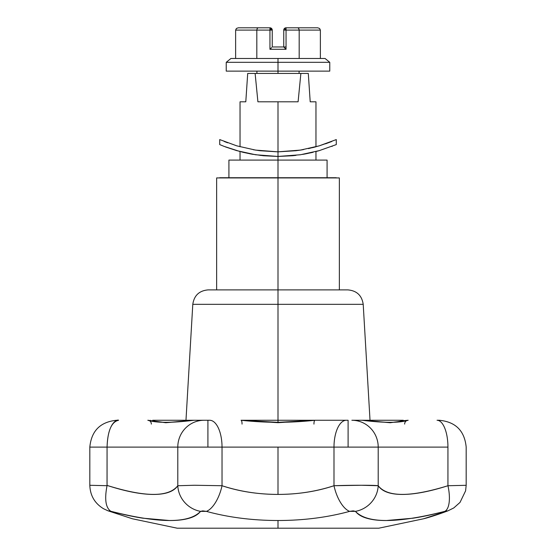 <?xml version="1.0" encoding="UTF-8"?>
<svg xmlns="http://www.w3.org/2000/svg" width="556" height="556" viewBox="0 0 556 556"><rect width="100%" height="100%" fill="white"/><g stroke="black" fill="none" stroke-linecap="round" stroke-linejoin="round"><path stroke-width="0.83" d="M116.718 420.267L118.567 420.267C111.485 421.865 107.655 430.81 107.065 447.107L89.822 447.107L89.822 485.291L107.037 485.701L107.065 447.107L207.909 447.107L207.909 420.267L204.135 420.267A26.841 26.34 90 0 0 177.795 447.107L177.795 485.729L194.544 485.256L222.032 485.729L222.032 447.107L348.105 447.107L348.105 420.267L346.339 420.267A26.841 12.357 90 0 0 333.989 447.107L333.989 485.722C316.211 491.518 297.55 494.416 278 494.416L278 447.107L278 494.416C258.464 494.416 239.803 491.525 222.032 485.729L222.032 447.107L177.795 447.107L177.795 485.729C173.792 491.58 165.625 494.486 153.303 494.437C140.939 494.388 125.524 491.379 107.065 485.409L107.065 447.107L177.795 447.107A26.841 26.34 -90 0 1 204.135 420.267L209.681 420.267A26.841 12.35 90 0 1 222.032 447.107L333.989 447.107L333.989 485.722L361.407 485.256L378.205 485.722L378.205 447.107L447.941 447.107L447.941 485.729L466.178 485.305M319.596 28.474L320.374 30.1L299.184 30.1L299.184 58.477L299.184 30.1L320.374 30.1L320.374 58.477L320.374 30.1L319.596 28.474L317.712 27.8L286.055 27.8L284.429 28.474L286.055 30.1L286.055 27.8L286.055 49.276L269.945 49.276L269.945 30.1L256.816 30.1L256.816 58.477L256.816 30.1L235.626 30.1L235.626 58.477L235.626 30.1L269.945 30.1L269.945 27.8L238.288 27.8L236.404 28.474L235.626 30.1L236.404 28.474L238.288 27.8L258.144 27.8L257.206 28.474L258.144 27.8L269.945 27.8A2.3 0.563 -90 0 1 270.494 29.551M312.548 147.667L315.961 146.777L315.961 101.804L310.206 101.804L308.295 73.434L300.879 73.434L298.092 101.804L278 101.804L278 151.851L278.452 151.851M296.007 150.718L303.576 149.571M303.555 149.571L298.475 150.384M226.236 71.126L278 71.126L278 73.434L278 71.126L329.764 71.126L329.764 62.314L278 62.314L278 71.126L278 62.314L329.764 62.314L325.065 58.477L278 58.477L278 62.314L278 58.477L230.935 58.477L226.236 62.314L278 62.314L226.236 62.314L226.236 71.126L329.764 71.126M296.035 150.718L278 151.851L278 156.451L300.421 154.756L319.2 150.648L336.283 144.595L319.2 150.648L300.421 154.756L278 156.451L278 177.725L336.283 177.725L278 177.927L339.355 177.927L278 177.927L278 289.891L347.896 289.891L278 289.891L278 304.334L363.207 304.334L278 304.334L363.207 304.334L278 304.334L278 420.267L314.946 420.267L278 420.267L278 422.345L278 420.267L241.095 420.267L278 420.267L278 304.334L192.793 304.334L278 304.334L192.793 304.334L278 304.334L278 289.891L208.104 289.891C199.208 290.684 194.107 295.5 192.793 304.334L185.975 420.267L193.981 420.267L152.719 420.267L185.204 420.267A3.836 2.509 90 0 1 185.975 420.447A3.836 2.509 -90 0 0 185.204 420.267M300.525 150.085L302.617 149.738M308.455 148.605L319.2 145.86L300.428 150.099L278 151.851L255.551 150.099L236.759 145.846L219.717 139.584L236.766 145.846L219.717 139.584L219.717 144.595L224.186 146.409L219.717 144.595M336.283 144.595L336.283 139.584L319.2 145.86L300.428 150.099L277.722 151.851M332.418 146.172L331.793 146.416M307.253 153.546L302.624 154.401M296 155.36L292.595 155.736L295.98 155.36M312.229 152.483L302.603 154.408M315.558 151.649L319.2 150.648M327.081 177.725L327.081 160.086L278 160.086L278 156.451L292.595 155.736L278 156.451L263.44 155.743L251.152 154.019L242.854 152.254M362.012 420.267L370.025 420.267L362.012 420.267M278 528.2L378.782 528.2L177.218 528.2L278 528.2L278 520.513L278 528.2L378.782 528.2L423.63 518.769L446.253 511.353L447.066 510.874L444.765 511.367C432.902 514.508 422.303 516.795 412.983 518.206L386.26 520.527C378.427 520.548 371.908 519.77 366.689 518.199C361.615 516.726 357.869 514.446 355.444 511.36L353.248 510.867L349.654 511.36C327.484 517.414 303.597 520.465 278 520.513C252.403 520.465 228.523 517.421 206.366 511.367L202.752 510.874L200.549 511.367C198.117 514.46 194.35 516.739 189.249 518.213C184.008 519.784 177.454 520.555 169.587 520.527L142.746 518.171C133.391 516.732 122.751 514.432 110.832 511.263L108.893 510.874L109.747 511.353L132.37 518.769L177.218 528.2L278 528.2M370.796 420.267L403.281 420.267A3.836 3.385 90 0 0 401.189 421.08A3.836 3.385 -90 0 1 403.281 420.267L370.796 420.267A3.836 2.509 90 0 0 370.025 420.447A3.836 2.509 -90 0 1 370.796 420.267L370.025 420.273L363.207 304.334C361.893 295.5 356.792 290.684 347.896 289.891L278 289.891L278 177.927L216.645 177.927L339.355 177.927L339.355 289.891M438.469 420.267L437.051 420.267A26.841 10.891 90 0 1 447.941 447.107L447.941 485.729C429.725 491.539 414.526 494.444 402.335 494.437C390.208 494.43 382.16 491.525 378.205 485.722L378.205 447.107L447.941 447.107A26.841 10.891 -90 0 0 437.051 420.267L439.233 420.267M351.865 420.267L361.984 420.267L351.865 420.267A26.841 26.34 90 0 1 378.205 447.107L333.989 447.107A26.841 12.357 -90 0 1 346.339 420.267L348.105 420.267L348.105 447.107L378.205 447.107A26.841 26.34 -90 0 0 351.865 420.267M314.946 420.267L346.339 420.267L314.946 420.267L277.993 422.692L241.054 420.267C265.705 422.963 290.336 422.963 314.946 420.267A3.836 1.001 -90 0 0 313.945 424.103A3.836 1.001 90 0 1 314.946 420.267L278.076 422.345L241.054 420.267A3.836 1.001 -90 0 1 242.055 424.103A3.836 1.001 90 0 0 241.054 420.267M118.567 420.267L116.663 420.267C100.358 421.858 91.413 430.81 89.822 447.107L107.065 447.107C107.801 421.267 118.108 419.307 118.567 420.267M283.755 46.975L283.755 30.1L283.755 46.975L272.245 46.975L283.755 46.975L284.429 47.649L283.755 46.975L286.055 46.975M272.245 30.1L272.245 46.975L272.245 30.1L269.945 27.8A2.3 2.3 0 0 1 272.245 30.1L269.945 30.1L272.245 30.1M298.53 28.106L299.184 30.1L286.055 30.1L299.184 30.1L299.135 29.496M194.016 420.267L204.135 420.267L194.016 420.267L165.813 422.734L147.82 420.267C156.486 422.998 171.887 422.998 194.016 420.267L178.413 421.531C169.927 422.456 164.305 422.636 161.546 422.08L147.82 420.267A3.836 3.517 -90 0 1 151.343 424.103A3.836 3.517 90 0 0 147.82 420.267M278 289.891L208.104 289.891L278 289.891M216.645 289.891L216.645 177.927L278 177.927L219.717 177.725L278 177.725L278 160.086L228.919 160.086L327.081 160.086M336.283 177.927L219.717 177.927M253.39 154.408L249.672 153.741M241.325 151.878L251.152 154.019M304.73 154.04L313.035 152.281M313.146 152.254L304.834 154.019M236.745 150.634L255.551 154.756L278 156.451L255.551 154.756L236.745 150.634L224.186 146.409L240.039 151.545L240.039 160.086M242.958 152.281L251.277 154.04M243.785 152.476L242.951 152.274M304.855 154.012L313.063 152.274M260.034 155.36L278 156.451L278 101.804L298.092 101.804L300.879 73.434L247.705 73.434L245.794 101.804L247.705 73.434L255.121 73.434L257.908 101.804L278 101.804L257.908 101.804L255.121 73.434L308.295 73.434L310.206 101.804L315.961 101.804M277.771 151.851L259.979 150.718M236.807 150.648L225.451 146.923M325.065 58.477L230.935 58.477M240.039 101.804L245.794 101.804L240.039 101.804L240.039 146.777M253.383 149.738L259.993 150.718M255.551 150.099L236.759 145.846M224.2 141.467L227.633 142.795M325.566 143.802L331.71 141.502M331.786 141.474L319.2 145.86M257.206 28.474L256.816 30.1M269.945 27.8L269.945 49.276L270.848 48.407M271.571 47.649L269.945 49.276L286.055 49.276L285.186 48.372M317.712 27.8L286.055 27.8A2.3 2.3 0 0 0 284.429 28.474L283.755 30.1L286.055 30.1L283.755 30.1A2.3 2.3 0 0 1 284.429 28.474L286.055 30.1L286.055 49.276L284.429 47.649M298.794 28.474L297.856 27.8M408.173 420.267L390.173 422.734L361.984 420.267C384.14 423.005 399.535 423.005 408.173 420.267A3.836 3.517 -90 0 0 404.65 424.103A3.836 3.517 90 0 1 408.173 420.267C400.028 420.864 399.695 421.608 394.809 422.046C391.855 422.643 386.093 422.47 377.517 421.524L361.984 420.267M207.909 420.267L207.909 447.107L222.032 447.107A26.841 12.35 -90 0 0 209.681 420.267L207.909 420.267M150.183 420.392L150.586 420.357M448.08 510.776L423.672 518.755C426.028 518.234 435.967 515.391 447.969 510.818M447.941 485.729C410.488 497.293 387.24 497.293 378.205 485.722A26.841 25.59 141.9 0 1 355.444 511.36C366.877 523.55 396.65 523.55 444.765 511.367A26.841 10.578 -105 0 0 447.941 485.729A26.841 10.578 75 0 1 444.765 511.367C447.302 510.721 447.795 510.714 446.253 511.353M108.031 510.818L132.328 518.755L107.92 510.776M355.444 511.36A26.841 25.59 -38.1 0 0 378.205 485.722C374.959 485.103 351.232 485.103 333.989 485.722A26.841 12.003 74.6 0 0 349.654 511.36L355.444 511.36M109.747 511.353C108.267 510.749 108.629 510.721 110.832 511.263C105.682 507.774 104.41 499.253 107.037 485.701C104.41 499.253 105.682 507.774 110.832 511.263C159.148 523.55 189.054 523.585 200.549 511.367A26.841 25.583 -141.9 0 1 177.795 485.729C168.607 497.398 145.033 497.286 107.065 485.409L107.037 485.701M349.654 511.36A26.841 12.003 -105.4 0 1 333.989 485.722C316.781 491.462 298.12 494.36 278 494.416C257.88 494.36 239.226 491.462 222.032 485.729A26.841 11.996 105.4 0 1 206.366 511.367C228.523 517.421 252.403 520.465 278 520.513C303.597 520.465 327.484 517.414 349.654 511.36M177.795 485.729A26.841 25.583 38.1 0 0 200.549 511.367L206.366 511.367A26.841 11.996 -74.6 0 0 222.032 485.729M154.811 421.08A3.836 3.385 -90 0 0 152.719 420.267A3.836 3.385 90 0 1 154.811 421.08M299.086 73.434L299.086 71.126M315.961 160.086L315.961 151.545M370.025 420.683L370.025 420.267M439.337 420.267C455.642 421.858 464.587 430.81 466.178 447.107L466.178 485.298L465.601 490.83L460.034 502.388L453.8 507.927L448.004 510.804M185.975 420.683L185.975 420.267M228.919 177.725L228.919 160.086M256.914 73.434L256.914 71.126M89.822 485.291C90.183 495.598 94.777 503.43 103.611 508.775L107.996 510.804"/></g></svg>

